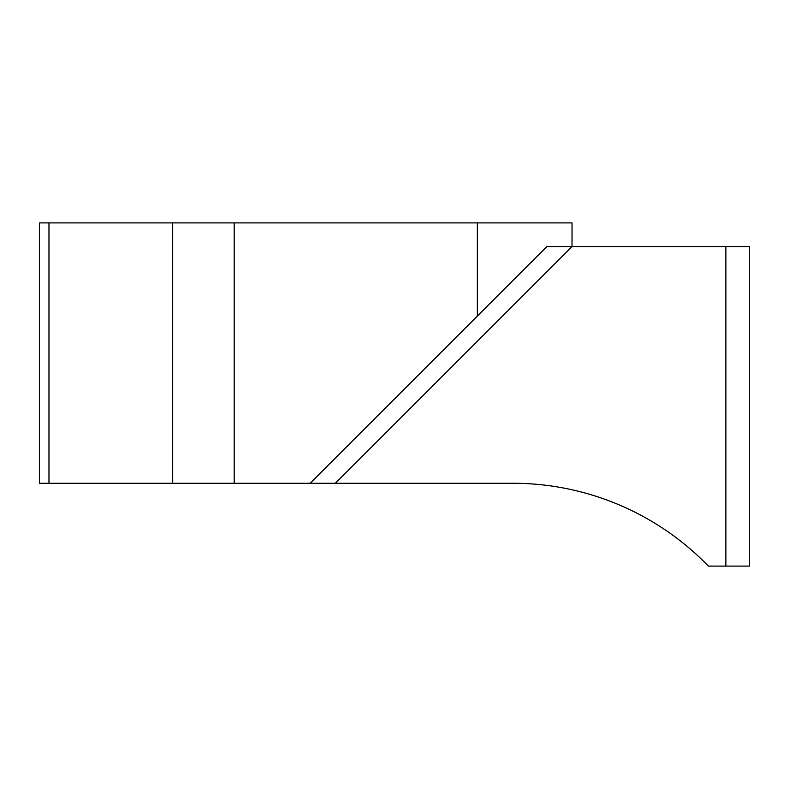 <?xml version="1.0" encoding="UTF-8"?>
<svg xmlns="http://www.w3.org/2000/svg" width="789" height="789" viewBox="0 0 789 789"><rect width="100%" height="100%" fill="white"/><g stroke="black" fill="none" stroke-linecap="round" stroke-linejoin="round"><path stroke-width="1.18" d="M310.215 483.262L335.325 483.262L572.025 246.562L546.915 246.562L310.215 483.262L172.692 483.262L172.692 222.892L572.025 222.892L572.025 246.562L335.325 483.262L512.85 483.262A272.205 272.205 90 0 1 708.394 566.107L725.88 566.107L725.88 246.562L749.55 246.562L749.55 566.107L725.88 566.107M48.967 483.262L39.45 483.262L39.45 222.892L48.967 222.892L48.967 483.262L172.692 483.262M48.967 222.892L172.692 222.892M39.45 222.892L39.45 483.262M725.88 246.562L572.025 246.562L572.025 222.892M477.345 316.133L477.345 222.892M234.185 222.892L234.185 483.262M749.55 246.562L749.55 566.107"/></g></svg>
